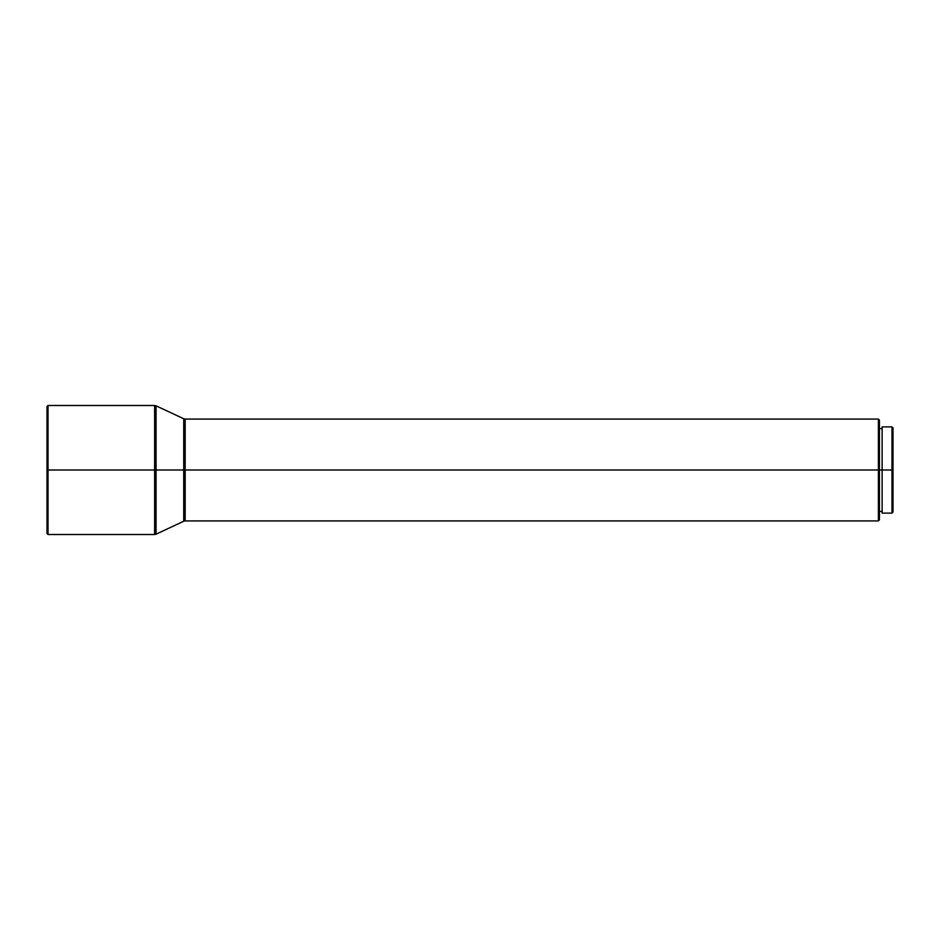 <?xml version="1.0" encoding="UTF-8"?>
<svg xmlns="http://www.w3.org/2000/svg" width="940" height="940" viewBox="0 0 940 940"><rect width="100%" height="100%" fill="white"/><g stroke="black" fill="none" stroke-linecap="round" stroke-linejoin="round"><path stroke-width="1.41" d="M891.978 470L893 470L893 427.9L893 470L891.978 470L891.978 426.889L891.978 470L882.131 470L891.978 470L891.978 513.111L891.978 470M882.131 513.111L882.131 426.889L882.131 470L879.417 470L882.131 470L882.131 513.111L891.978 513.111L893 512.1L893 470L893 512.1M878.407 470L879.417 470L879.417 420.098L879.417 470L878.407 470L878.407 419.076L878.407 470L185.168 470L878.407 470L878.407 520.924L878.407 470M879.417 420.098L878.407 419.076L185.168 419.076L185.168 520.924L185.168 419.076L185.168 470L183.735 470L185.168 470L185.168 520.924L183.735 521.242L183.735 418.758L156.052 405.822L156.052 470L183.735 470L156.052 470L156.052 405.822L156.052 534.178L156.052 470L154.618 470L154.618 405.493L154.618 470L156.052 470L156.052 534.178L154.618 534.508L154.618 405.493L156.052 405.822M48.022 470L154.618 470L48.022 470L48.022 405.493L48.022 470L47 470L48.022 470L48.022 534.508L48.022 470M47 406.515L47 533.485L47 406.515L48.022 405.493L154.618 405.493M154.618 470L154.618 534.508L154.618 470M183.735 470L183.735 418.758L183.735 470M879.417 519.902L879.417 470L879.417 519.902L878.407 520.924L185.168 520.924M882.131 426.889L891.978 426.889L893 427.9M879.417 428.581L882.131 428.581M154.618 534.508L48.022 534.508L47 533.485M156.052 534.178L183.735 521.242M185.168 419.076L183.735 418.758M879.417 511.419L882.131 511.419"/></g></svg>
